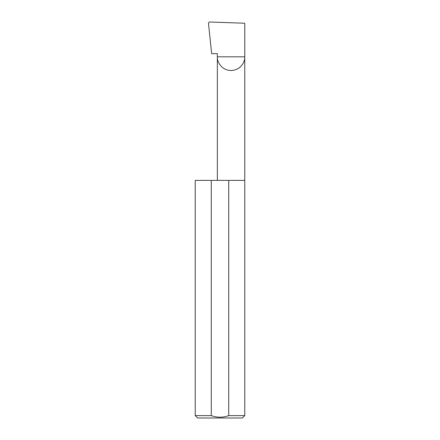<?xml version="1.0" encoding="UTF-8"?>
<svg xmlns="http://www.w3.org/2000/svg" width="440" height="440" viewBox="0 0 440 440"><rect width="100%" height="100%" fill="white"/><g stroke="black" fill="none" stroke-linecap="round" stroke-linejoin="round"><path stroke-width="0.66" d="M217.36 180.378L217.36 56.815L244.75 56.815L244.75 23.232L209.446 22L208.445 23.023L211.662 53.647L217.36 53.647L217.36 56.815C216.81 60.819 220.919 70.323 231.055 70.51C241.191 70.323 245.306 60.819 244.75 56.815L244.75 415.624L242.374 418L197.626 418L195.25 415.624L211.288 415.624C217.091 417.714 222.899 417.714 228.712 415.624L244.75 415.624M228.712 415.624L228.712 180.378L244.75 180.378M195.25 415.624L195.25 180.378L211.288 180.378L211.288 415.624M228.712 180.378L211.288 180.378"/></g></svg>
